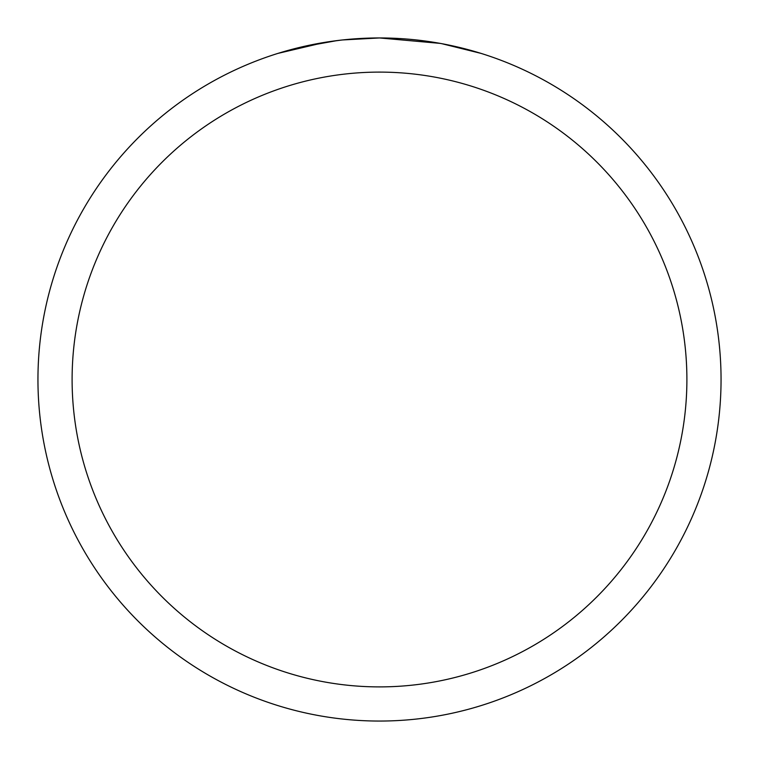 <?xml version="1.0" encoding="UTF-8"?>
<svg xmlns="http://www.w3.org/2000/svg" width="759" height="759" viewBox="0 0 759 759"><rect width="100%" height="100%" fill="white"/><g stroke="black" fill="none" stroke-linecap="round" stroke-linejoin="round"><path stroke-width="1.14" d="M440.173 43.386L379.5 37.95A341.55 341.55 0 0 1 721.05 379.5A341.55 341.55 0 0 1 379.5 721.05A341.55 341.55 0 0 1 37.95 379.5A341.55 341.55 0 0 1 379.5 37.95L342.584 39.952M441.785 43.68L480.997 53.377M379.5 72.105A307.395 307.395 0 0 1 686.895 379.5A307.395 307.395 0 0 1 379.5 686.895A307.395 307.395 0 0 1 72.105 379.5A307.395 307.395 0 0 1 379.5 72.105M340.981 40.132L328.087 41.84M300.934 47.105L336.816 40.635M354.462 38.87L356.351 38.737M278.022 53.377L324.994 42.324M346.095 39.591L351.749 39.079M353.02 38.975L355.146 38.823M358.409 38.605L364.149 38.301M372.584 38.016L379.5 37.95"/></g></svg>
